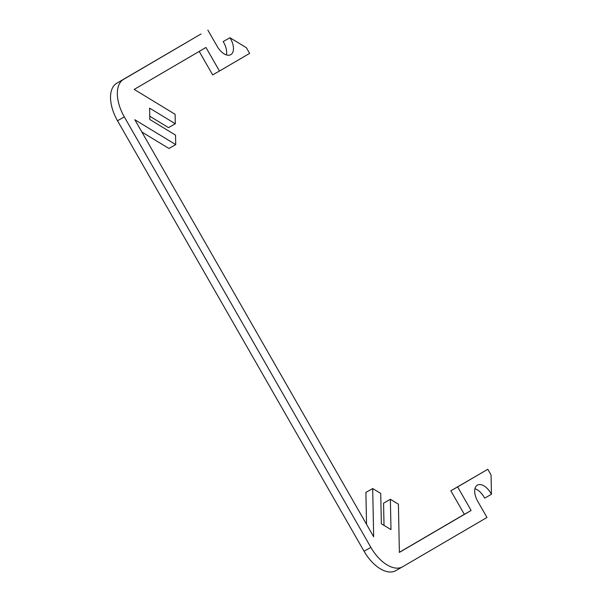 <?xml version="1.0" encoding="UTF-8"?>
<svg xmlns="http://www.w3.org/2000/svg" width="602" height="602" viewBox="0 0 602 602"><rect width="100%" height="100%" fill="white"/><g stroke="black" fill="none" stroke-linecap="round" stroke-linejoin="round"><path stroke-width="0.9" d="M207.863 30.1L217.172 46.346A14.042 7.706 60.4 0 0 230.754 54.669A14.042 7.706 60.4 0 0 229.987 37.73L246.376 47.701L249.634 53.39L219.459 71.028L205.967 47.468L134.216 89.412L175.114 114.297L175.31 123.771L149.597 108.127L149.83 119.497L175.536 135.134L175.724 144.608L134.825 119.723L373.669 536.773L372.698 488.546L380.735 493.437L381.344 523.748L390.984 529.609L390.374 499.299L398.411 504.183L399.374 552.41L471.125 510.466L457.64 486.905L487.808 469.274L491.066 474.955L491.45 494.287A14.042 7.706 60.4 0 0 477.401 485.114A14.042 7.706 60.4 0 0 477.679 501.218L486.98 517.464L402.678 566.738A32.764 17.985 -119.6 0 1 402.565 566.806A32.764 17.985 -119.6 0 1 370.87 547.391L124.313 116.886A32.764 17.985 -119.6 0 1 123.56 79.381L201.06 33.96L116.758 83.242A32.764 17.985 60.4 0 0 117.51 120.746L364.059 551.251A32.764 17.985 60.4 0 0 395.762 570.666A32.764 17.985 60.4 0 0 395.875 570.606L402.46 566.866M491.45 494.287L484.648 498.147A14.042 7.706 -119.6 0 0 474.955 488.734M487.808 469.274L450.83 490.773L464.323 514.326L399.374 552.297M457.64 486.905L450.83 490.773M471.125 510.466L464.323 514.326M390.374 499.299L383.572 503.159L384.016 525.373M372.698 488.546L365.896 492.406L366.535 524.319M141.854 132.004L168.921 148.468L175.724 144.608M149.763 116.231L168.5 127.632L175.31 123.771M199.217 51.418L212.656 74.889L219.459 71.028M229.987 37.73L223.176 41.591A14.042 7.706 -119.6 0 1 226.397 54.91M370.87 547.391L364.059 551.251M117.51 120.746L124.313 116.886M123.56 79.381L116.758 83.242M402.565 566.806L395.762 570.666"/></g></svg>
